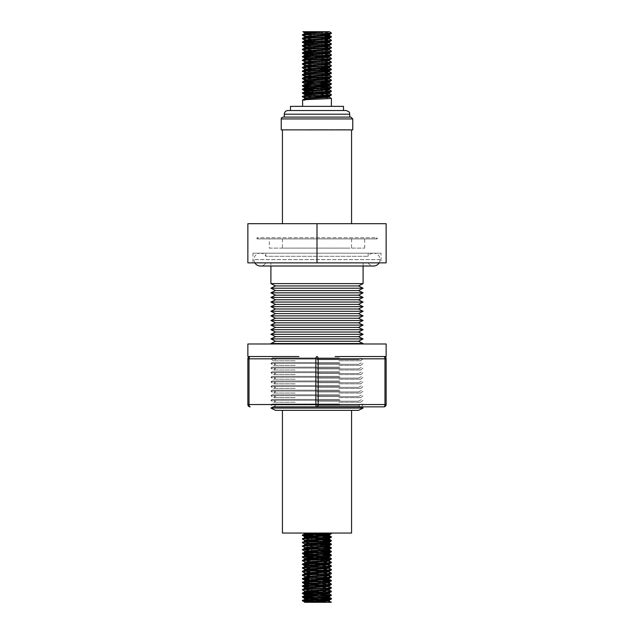 <?xml version="1.0" encoding="UTF-8"?>
<svg xmlns="http://www.w3.org/2000/svg" width="634" height="634" viewBox="0 0 634 634"><rect width="100%" height="100%" fill="white"/><g stroke="black" fill="none" stroke-linecap="round" stroke-linejoin="round"><path stroke-width="0.48" stroke-dasharray="3.17 2.38" d="M309.654 602.3L329.292 602.3L319.576 601.817M331.344 602.118L324.426 601.563M303.718 600.572L302.616 600.35M329.292 602.3L331.384 602.3M331.384 598.987L330.282 598.758M303.718 596.943L302.616 596.721M331.384 595.358L330.282 595.128M319.576 594.557L309.606 594.137M331.344 594.866L324.426 594.312M303.718 593.313L302.616 593.091M331.384 591.728L319.576 590.928M309.606 590.508L302.656 589.953M331.344 591.237L324.426 590.682M314.416 590.262L302.616 589.462M331.384 588.098L319.576 587.298M331.344 587.607L324.426 587.052M314.416 586.632L302.616 585.832M331.384 584.469L319.576 583.668M331.344 583.977L324.426 583.423M314.416 583.003L302.616 582.202M331.384 580.839L309.606 579.619M314.416 579.373L302.616 578.573M330.964 577.352C336.242 576.742 306.579 576.14 303.036 575.537L302.656 575.442M330.964 576.892C336.242 576.29 306.579 575.688 303.036 575.078L302.616 574.943M330.964 573.722C336.242 573.112 306.579 572.51 303.036 571.908M330.964 573.263C336.242 572.66 306.579 572.058 303.036 571.456L302.616 571.313M330.964 570.093C336.242 569.483 306.579 568.88 303.036 568.278L302.656 568.183M330.964 569.641C336.242 569.031 306.579 568.429 303.036 567.826L302.616 567.684M331.384 566.328L319.576 565.52M331.344 565.829L324.426 565.274M314.416 564.854L302.616 564.054M330.964 562.834C336.242 562.231 306.579 561.621 303.036 561.019L302.656 560.924M330.964 562.382C336.242 561.772 306.579 561.169 303.036 560.567L302.616 560.424M331.384 559.069L330.282 558.839M309.606 557.849L302.656 557.294M331.344 558.57L314.416 557.603M303.718 557.024L302.616 556.803M331.384 555.439L319.576 554.631M324.426 554.385L302.616 553.173M331.384 551.81L330.282 551.58M319.576 551.001L302.656 550.035M314.416 550.344L302.616 549.543M330.964 548.315C336.242 547.713 306.579 547.102 303.036 546.5L302.656 546.405M324.426 547.126L302.616 545.914M331.384 544.551L330.282 544.321M309.606 543.33L302.656 542.775M314.416 543.084L302.616 542.284M331.384 540.921L319.576 540.12M309.606 539.7L302.656 539.146M314.416 539.455L302.616 538.654M331.384 537.291L309.606 536.071M324.426 536.237L314.416 535.825M303.718 535.247L302.616 535.025M383.832 406.854A2.306 1.149 90 0 0 384.981 404.547L386.138 404.547L386.138 358.828L384.981 358.828L384.981 404.547L318.149 404.547L318.149 358.828L384.981 358.828A2.306 1.149 90 0 0 383.832 356.522L386.138 356.522M247.862 343.985L386.138 343.985M298.915 356.522L267.255 356.522M308.703 129.724L351.569 129.724L308.703 129.724M308.631 129.875L351.846 129.875L308.631 129.875M346.037 110.514L287.963 110.514M324.854 117.092L284.278 117.092L324.854 117.092M350.919 117.092L283.081 117.092M352.766 129.875L281.234 129.875M317 405.784L358.479 405.784L317 405.784M339.491 404.009L317 404.009L339.491 404.009M358.551 410.356L275.449 410.356M363.092 408.05L270.908 408.05M358.479 285.942L275.521 285.942M363.092 283.612L270.908 283.612M363.092 288.216L270.908 288.216M358.479 290.554L275.521 290.554M363.092 292.829L270.908 292.829M358.479 295.167L275.521 295.167M363.092 297.433L270.908 297.433M358.479 299.771L275.521 299.771M363.092 302.046L270.908 302.046M358.479 304.383L275.521 304.383M363.092 306.65L270.908 306.65M358.479 308.988L275.521 308.988M363.092 311.262L270.908 311.262M358.479 313.6L275.521 313.6M363.092 315.875L270.908 315.875M358.479 318.213L275.521 318.213M363.092 320.479L270.908 320.479M358.479 322.817L275.521 322.817M363.092 325.091L270.908 325.091M358.479 327.429L275.521 327.429M363.092 329.696L270.908 329.696M358.479 332.034L275.521 332.034M363.092 334.308L270.908 334.308M358.479 336.646L275.521 336.646M363.092 338.921L270.908 338.921M358.479 341.25L275.521 341.25M363.092 343.525L270.908 343.525M270.908 262.864L363.092 262.864L270.908 262.864L270.908 266.003M363.092 262.864L363.092 266.003M381.066 253.188L252.934 253.188L381.066 253.188L381.066 262.864L252.934 262.864L381.066 262.864M252.934 253.188L252.934 262.864M345.625 410.356L282.431 410.356L345.625 410.356M351.569 533.051L282.431 533.051M345.625 223.691L282.431 223.691L345.625 223.691M340.046 404.92L270.908 404.92L340.046 404.92M295.143 406.854L360.714 406.854L295.143 406.854M317 404.009L272.026 404.009L317 404.009M323.419 110.514L290.499 110.514L323.419 110.514M343.501 106.369L290.499 106.369M265.86 262.864L368.14 262.864L265.86 262.864A6.403 6.403 0 0 1 260.376 266.003L373.624 266.003L260.376 266.003M368.14 262.864A6.403 6.403 0 0 0 373.624 266.003M254.844 262.864A6.403 6.403 0 0 1 253.949 259.615L253.949 259.575A6.403 6.403 0 0 1 260.328 253.188L373.672 253.188L260.328 253.188M379.156 262.864A6.403 6.403 0 0 0 380.051 259.615L380.051 259.575A6.403 6.403 0 0 0 373.672 253.188M373.672 266.003L260.328 266.003M317 343.985L362.18 343.985L317 343.985M330.964 106.369L302.616 106.369L330.964 106.369M302.616 100.061L304.772 100.378L304.772 97.208M302.616 96.431L314.416 97.232M324.426 97.652L331.344 98.207M309.606 93.856L331.384 95.076M302.616 92.802L303.718 93.032M314.416 93.602L331.344 94.577M319.576 90.638L331.384 91.447M302.616 89.18L303.718 89.402M314.416 89.98L331.344 90.947M330.282 87.587L331.384 87.817M302.616 85.55L314.416 86.351M324.426 86.763L331.344 87.318M302.656 82.412L319.576 83.379M330.282 83.957L331.384 84.187M302.616 81.921L303.718 82.143M314.416 82.721L331.344 83.688M302.656 78.782L303.036 78.878C306.579 79.488 336.242 80.09 330.964 80.692M302.616 78.291L314.416 79.091M324.426 79.504L331.344 80.058M303.036 75.248L309.606 75.708M319.576 76.128L331.384 76.928M302.616 74.661L303.036 74.796C306.579 75.398 336.242 76.009 330.964 76.611M302.656 71.523L303.036 71.618C306.579 72.228 336.242 72.831 330.964 73.433M302.616 71.032L303.036 71.166C306.579 71.769 336.242 72.379 330.964 72.981M302.656 67.893L309.606 68.448M330.282 69.439L331.384 69.669M302.616 67.402L303.036 67.537C306.579 68.139 336.242 68.749 330.964 69.352M302.656 64.264L303.036 64.359C306.579 64.969 336.242 65.571 330.964 66.174M302.616 63.772L314.416 64.573M324.426 64.993L331.344 65.548M302.656 60.634L309.606 61.189M319.576 61.609L331.384 62.409M302.616 60.143L314.416 60.943M324.426 61.363L331.344 61.918M309.606 57.559L331.384 58.78M302.616 56.513L303.036 56.648C306.579 57.258 336.242 57.86 330.964 58.463M302.656 53.375L309.606 53.93M319.576 54.35L331.384 55.15M302.616 52.884L303.718 53.105M314.416 53.684L331.344 54.659M302.656 49.753L309.606 50.3M319.576 50.72L331.384 51.52M302.616 49.254L303.036 49.389C306.579 49.999 336.242 50.601 330.964 51.203M302.656 46.123L303.036 46.219C306.579 46.821 336.242 47.423 330.964 48.033M302.616 45.624L303.036 45.767C306.579 46.369 336.242 46.971 330.964 47.574M302.656 42.494L303.036 42.589C306.579 43.191 336.242 43.794 330.964 44.404M302.616 41.995L303.718 42.216M324.426 43.215L331.344 43.77M302.656 38.864L303.036 38.959C306.579 39.562 336.242 40.172 330.964 40.774M302.616 38.365L303.036 38.508C306.579 39.11 336.242 39.712 330.964 40.322M302.656 35.235L303.036 35.33C306.579 35.932 336.242 36.542 330.964 37.144M302.616 34.735L324.426 35.956M302.822 31.7L309.606 32.16M319.576 32.572L331.384 33.38M303.036 31.7L309.543 31.7C319.726 32.152 334.538 32.611 330.964 33.063M309.543 31.7L329.371 31.74M308.219 33.15L329.379 34.561M308.219 36.78L329.379 38.191M308.219 40.41L329.379 41.82M304.582 43.587L329.379 45.45M308.219 47.669L329.379 49.072M308.219 51.299L324.394 52.115M304.621 54.516L329.418 56.307M304.582 58.098L329.379 59.961M304.621 61.775L329.379 63.59M308.219 65.817L329.418 67.196M308.219 69.439L329.379 70.85M304.621 72.664L329.379 74.479M304.621 76.294L329.379 78.109M308.219 80.328L329.379 81.738M308.219 83.957L329.379 85.368M308.219 87.587L329.379 88.998M304.621 90.813L329.418 92.58M308.219 94.846L329.418 96.21M306.444 98.341L306.444 99.245L304.772 100.378M309.574 34.141L325.781 34.965M304.629 37.184L325.781 38.595M304.629 40.814L325.781 42.224M304.629 44.443L329.418 46.306M304.582 48.097L329.418 49.912M304.629 51.703L325.781 53.113M304.629 55.332L314.424 56.164M325.781 56.743L329.371 57.147M304.629 58.962L325.781 60.373M304.582 62.615L329.371 64.406M304.629 66.221L329.371 68.036M304.629 69.851L329.418 71.713M304.629 73.481L325.781 74.883M304.582 77.158L329.418 78.973M304.629 80.732L325.781 82.143M309.574 84.948L314.424 85.194M325.781 85.772L329.418 86.224M309.574 88.578L329.418 89.83M309.574 92.207L325.781 93.032M309.574 95.837L314.424 96.083M304.629 98.88L306.444 99.245M304.582 533.051L331.138 533.051M330.861 533.051L304.669 533.051L308.219 533.44M273.341 406.854L275.521 405.784L272.026 404.009L270.908 404.92L273.286 406.854L360.714 406.854L363.092 404.92L361.974 404.009L358.479 405.784L360.659 406.854M365.747 356.522L335.085 356.522M247.862 356.522L250.168 356.522A2.306 1.149 -90 0 0 249.019 358.828L318.149 358.828A2.306 1.149 -90 0 0 317 356.522A2.306 1.149 -90 0 0 315.851 358.828L315.851 404.547A2.306 1.149 -90 0 0 317 406.854A2.306 1.149 -90 0 0 318.149 404.547L249.019 404.547A2.306 1.149 -90 0 0 250.168 406.854M250.168 356.522A2.306 2.306 0 0 0 247.862 358.828L249.019 358.828L249.019 404.547L247.862 404.547M247.862 262.864L386.138 262.864L386.138 223.691L247.862 223.691L247.862 262.864M317 262.864L317 223.691M306.991 602.3L304.621 601.983M324.394 599.582L319.584 599.336M329.379 596.539L319.584 595.706M308.219 595.128L304.621 594.724M329.379 592.909L319.584 592.077M329.379 589.279L304.582 587.417M329.379 585.65L319.584 584.817M329.379 582.02L319.584 581.188M324.394 577.804L304.621 576.575M329.379 574.761L319.584 573.928M308.219 573.358L304.582 572.906M324.394 570.545L319.584 570.299M329.379 567.509L319.584 566.669M329.379 563.88L319.584 563.04M308.219 562.469L304.582 562.017M329.379 560.25L319.584 559.41M329.379 556.62L319.584 555.788M329.418 552.967L319.584 552.159M308.219 551.58L304.621 551.176M329.379 549.361L319.584 548.529M308.219 547.95L304.582 547.499M329.379 545.731L319.584 544.899M324.394 541.515L319.584 541.27M308.219 540.691L304.582 540.263M324.394 537.886L319.584 537.64M308.219 537.061L304.582 536.633M329.418 534.795L319.584 534.01M330.964 533.796L324.093 533.051M314.424 600.002L304.582 599.217M325.781 596.943L304.582 595.588M314.424 592.742L304.629 591.91M329.371 590.096L304.629 588.281M314.424 585.483L304.582 584.675M325.781 582.432L309.574 581.608M314.424 578.224L309.574 577.978M329.418 575.624L309.574 574.349M329.371 571.947L325.781 571.543M314.424 570.965L304.582 570.156M329.418 568.341L304.629 566.503M314.424 563.705L309.574 563.46M329.371 561.058L304.629 559.243M314.424 556.446L309.574 556.2M329.418 553.847L309.574 552.571M325.781 549.765L309.574 548.941M329.371 546.54L304.629 544.725M329.371 542.91L304.582 541.151M314.424 538.306L309.574 538.052M314.424 534.676L309.574 534.43M265.836 253.188L368.164 253.188L265.836 253.188L265.836 256.287L368.164 256.287L265.836 256.287A6.403 6.403 0 0 0 260.376 253.188L373.624 253.188L260.376 253.188M368.164 253.188L368.164 256.287A6.403 6.403 0 0 1 373.624 253.188M317 364.296L358.479 364.296L317 364.296M339.491 362.529L317 362.529L339.491 362.529M338.849 365.39L360.698 365.39L338.849 365.39M340.046 363.44L270.908 363.44L340.046 363.44M317 362.529L272.026 362.529L317 362.529M295.151 365.39L273.302 365.39L295.151 365.39M317 359.692L358.479 359.692L317 359.692M339.491 357.917L317 357.917L339.491 357.917M338.849 360.778L360.698 360.778L338.849 360.778M340.046 358.828L270.908 358.828L340.046 358.828M295.151 360.778L273.302 360.778L295.151 360.778M317 357.917L272.026 357.917L317 357.917M317 368.909L358.479 368.909L317 368.909M339.491 367.134L317 367.134L339.491 367.134M338.849 370.002L360.698 370.002L338.849 370.002M340.046 368.045L270.908 368.045L340.046 368.045M317 367.134L272.026 367.134L317 367.134M295.151 370.002L273.302 370.002L295.151 370.002M317 373.521L358.479 373.521L317 373.521M339.491 371.746L317 371.746L339.491 371.746M338.849 374.607L360.698 374.607L338.849 374.607M340.046 372.657L270.908 372.657L340.046 372.657M317 371.746L272.026 371.746L317 371.746M295.151 374.607L273.302 374.607L295.151 374.607M317 378.126L358.479 378.126L317 378.126M339.491 376.358L317 376.358L339.491 376.358M338.849 379.219L360.698 379.219L338.849 379.219M340.046 377.262L270.908 377.262L340.046 377.262M317 376.358L272.026 376.358L317 376.358M295.151 379.219L273.302 379.219L295.151 379.219M317 382.738L358.479 382.738L317 382.738M339.491 380.963L317 380.963L339.491 380.963M338.849 383.824L360.698 383.824L338.849 383.824M340.046 381.874L270.908 381.874L340.046 381.874M317 380.963L272.026 380.963L317 380.963M295.151 383.824L273.302 383.824L295.151 383.824M317 387.342L358.479 387.342L317 387.342M339.491 385.575L317 385.575L339.491 385.575M338.849 388.436L360.698 388.436L338.849 388.436M340.046 386.478L270.908 386.478L340.046 386.478M317 385.575L272.026 385.575L317 385.575M295.151 388.436L273.302 388.436L295.151 388.436M317 391.955L358.479 391.955L317 391.955M339.491 390.179L317 390.179L339.491 390.179M338.849 393.048L360.698 393.048L338.849 393.048M340.046 391.091L270.908 391.091L340.046 391.091M317 390.179L272.026 390.179L317 390.179M295.151 393.048L273.302 393.048L295.151 393.048M317 396.559L358.479 396.559L317 396.559M339.491 394.792L317 394.792L339.491 394.792M338.849 397.653L360.698 397.653L338.849 397.653M340.046 395.703L270.908 395.703L340.046 395.703M317 394.792L272.026 394.792L317 394.792M295.151 397.653L273.302 397.653L295.151 397.653M317 401.171L358.479 401.171L317 401.171M339.491 399.396L317 399.396L339.491 399.396M338.849 402.265L360.698 402.265L338.849 402.265M340.046 400.308L270.908 400.308L340.046 400.308M317 399.396L272.026 399.396L317 399.396M295.151 402.265L273.302 402.265L295.151 402.265M258.006 238.899L375.994 238.899L377.151 237.75L256.849 237.75L377.151 237.75L377.151 238.899L256.849 238.899L256.849 237.75L258.006 238.899L375.994 238.899M256.849 238.899L377.151 238.899M288.375 238.899L351.569 238.899L288.375 238.899M345.625 248.116L282.431 248.116L345.625 248.116M269.299 248.116L364.701 248.116L269.299 248.116L269.299 238.899L364.701 238.899L269.299 238.899M364.701 248.116L364.701 238.899M349.722 114.199L284.278 114.199M352.766 118.93L281.234 118.93M380.051 259.575L253.949 259.575L380.051 259.575M380.051 259.615L253.949 259.615L380.051 259.615M358.479 364.296L361.974 362.529L363.092 363.44L360.698 365.39L358.479 364.296M272.026 362.529L270.908 363.44L273.302 365.39L275.521 364.296L272.026 362.529M358.479 359.692L361.974 357.917L363.092 358.828L360.698 360.778L358.479 359.692M273.302 360.778L270.908 358.828L272.026 357.917L275.521 359.692L273.302 360.778M358.479 368.909L361.974 367.134L363.092 368.045L360.698 370.002L358.479 368.909M272.026 367.134L270.908 368.045L273.302 370.002L275.521 368.909L272.026 367.134M358.479 373.521L361.974 371.746L363.092 372.657L360.698 374.607L358.479 373.521M272.026 371.746L270.908 372.657L273.302 374.607L275.521 373.521L272.026 371.746M358.479 378.126L361.974 376.358L363.092 377.262L360.698 379.219L358.479 378.126M272.026 376.358L270.908 377.262L273.302 379.219L275.521 378.126L272.026 376.358M358.479 382.738L361.974 380.963L363.092 381.874L360.698 383.824L358.479 382.738M272.026 380.963L270.908 381.874L273.302 383.824L275.521 382.738L272.026 380.963M358.479 387.342L361.974 385.575L363.092 386.478L360.698 388.436L358.479 387.342M272.026 385.575L270.908 386.478L273.302 388.436L275.521 387.342L272.026 385.575M358.479 391.955L361.974 390.179L363.092 391.091L360.698 393.048L358.479 391.955M272.026 390.179L270.908 391.091L273.302 393.048L275.521 391.955L272.026 390.179M358.479 396.559L361.974 394.792L363.092 395.703L360.698 397.653L358.479 396.559M272.026 394.792L270.908 395.703L273.302 397.653L275.521 396.559L272.026 394.792M358.479 401.171L361.974 399.396L363.092 400.308L360.698 402.265L358.479 401.171M272.026 399.396L270.908 400.308L273.302 402.265L275.521 401.171L272.026 399.396M351.569 238.899L351.569 248.116M282.431 238.899L282.431 248.116"/><path stroke-width="0.95" d="M319.576 601.817L303.036 600.937L302.656 600.303L306.388 598.9L329.062 597.537L325.781 596.943M331.384 602.165L327.612 600.715L314.424 600.002M324.426 601.563L303.718 600.572M303.036 600.937C297.758 600.335 327.421 599.732 330.964 599.122L331.384 598.536L329.371 597.355M330.282 598.758L302.656 597.212L302.656 596.681L304.629 595.54L306.388 595.271L329.418 593.773L314.424 592.742M303.036 600.485C297.758 599.883 327.421 599.273 330.964 598.67L331.384 598.536M330.964 598.67C336.242 598.068 306.579 597.458 303.036 596.856C297.758 596.253 327.421 595.643 330.964 595.041L329.371 593.725M303.036 597.307C297.758 596.705 327.421 596.103 330.964 595.492L331.384 594.906M330.282 595.128L319.576 594.557M309.606 594.137L302.656 593.582L302.656 593.052L304.629 591.91L329.062 590.278L329.418 589.232M324.426 594.312L303.718 593.313M303.036 593.678C297.758 593.075 327.421 592.473 330.964 591.863L331.384 591.276L329.371 590.096M319.576 590.928L309.606 590.508M303.036 593.226C297.758 592.624 327.421 592.013 330.964 591.411L331.384 591.276M324.426 590.682L314.416 590.262M303.036 590.048C297.758 589.446 327.421 588.843 330.964 588.233L331.384 587.647L329.371 586.466L314.424 585.483M319.576 587.298L303.036 586.426L302.656 585.792L306.388 584.382L329.062 583.018L325.781 582.432M303.036 589.596C297.758 588.994 327.421 588.392 330.964 587.781L331.384 587.647M324.426 587.052L314.416 586.632M303.036 586.426C297.758 585.816 327.421 585.214 330.964 584.611L331.384 584.017L329.371 582.836M319.576 583.668L303.036 582.797L302.616 582.202L306.388 580.752L329.062 579.389L329.418 578.351L324.394 577.804M303.036 585.967C297.758 585.364 327.421 584.762 330.964 584.152L331.384 584.017M324.426 583.423L314.416 583.003M303.036 582.797C297.758 582.186 327.421 581.584 330.964 580.982L331.344 580.348L329.292 580.07L314.416 579.373M309.606 579.619L303.036 579.167C297.758 578.557 327.421 577.954 330.964 577.352L331.384 576.758L329.371 575.577M303.036 582.337C297.758 581.735 327.421 581.132 330.964 580.522L331.384 580.387M303.036 578.707C297.758 578.105 327.421 577.503 330.964 576.892L331.384 576.758M303.036 575.537C297.758 574.927 327.421 574.325 330.964 573.722L331.384 573.128L329.371 571.947L329.418 571.091L324.394 570.545M303.036 575.078C297.758 574.475 327.421 573.873 330.964 573.263L331.384 573.128M304.621 572.946L303.036 571.908C297.758 571.297 327.421 570.695 330.964 570.093L331.384 569.498L329.371 568.318L329.418 567.462M303.036 571.456C297.758 570.846 327.421 570.243 330.964 569.641L331.384 569.498M303.036 568.278C297.758 567.676 327.421 567.065 330.964 566.463L331.384 565.869L329.371 564.688L314.424 563.705M319.576 565.52L303.036 564.648C297.758 564.046 327.421 563.436 330.964 562.834L331.384 562.239L329.371 561.058M303.036 567.826C297.758 567.216 327.421 566.614 330.964 566.011L331.384 565.869M324.426 565.274L314.416 564.854M303.036 564.197C297.758 563.586 327.421 562.984 330.964 562.382L331.384 562.239M303.036 561.019C297.758 560.416 327.421 559.806 330.964 559.204L331.384 558.609L329.371 557.429L314.424 556.446M330.282 558.839L309.606 557.849M303.036 560.567C297.758 559.957 327.421 559.354 330.964 558.752L331.384 558.609M314.416 557.603L303.718 557.024M303.036 557.389C297.758 556.787 327.421 556.176 330.964 555.574L331.344 554.94L324.426 554.385M319.576 554.631L303.036 553.759C297.758 553.157 327.421 552.547 330.964 551.945L331.344 551.311L329.292 551.041L314.416 550.344M303.036 556.937C297.758 556.327 327.421 555.725 330.964 555.122L331.384 554.988M330.282 551.58L319.576 551.001M303.036 553.308C297.758 552.705 327.421 552.095 330.964 551.493L331.384 551.358M303.036 550.13C297.758 549.527 327.421 548.917 330.964 548.315L331.344 547.681L324.426 547.126M303.036 549.678C297.758 549.076 327.421 548.465 330.964 547.863L331.384 547.728M303.036 546.5C297.758 545.898 327.421 545.295 330.964 544.685L331.344 544.051L329.292 543.782L314.416 543.084M330.282 544.321L309.606 543.33M303.036 546.048C297.758 545.446 327.421 544.836 330.964 544.234L331.384 544.099M303.036 542.87C297.758 542.268 327.421 541.666 330.964 541.056L331.344 540.422L329.292 540.152L314.416 539.455M319.576 540.12L309.606 539.7M303.036 542.419C297.758 541.816 327.421 541.206 330.964 540.604L331.384 540.469M303.036 539.241C297.758 538.638 327.421 538.036 330.964 537.426L331.344 536.8L324.426 536.237M309.606 536.071L302.656 535.516L302.656 534.985L304.629 533.844L315.558 533.051M303.036 538.789C297.758 538.187 327.421 537.577 330.964 536.974L331.384 536.839M314.416 535.825L303.718 535.247M319.584 592.077L304.938 591.189L302.616 589.913L304.629 588.281L329.371 586.466M319.584 581.188L304.938 580.3L302.656 579.064L302.656 578.533L306.388 577.122L329.062 575.759L329.418 574.721M304.621 576.575L302.616 574.943L304.629 573.762L329.418 571.995M302.656 571.813L302.656 571.274L304.629 570.132L306.388 569.863L329.418 568.365M319.584 570.299L304.938 569.411L302.656 568.183L302.656 567.644L306.388 566.233L329.062 564.87L329.418 563.832M319.584 566.669L304.938 565.782L302.656 564.553L302.656 564.014L306.388 562.604L329.062 561.249L329.418 560.202M304.621 562.065L302.616 560.424L304.629 559.243L329.062 557.619L329.418 556.573M319.584 559.41L304.938 558.522L302.656 557.294L302.656 556.755L306.388 555.344L329.062 553.989L329.418 552.943L331.344 551.849M319.584 555.788L304.938 554.893L302.656 553.664L302.656 553.125L306.388 551.715L329.062 550.36L325.781 549.765M309.574 552.571L304.582 552.032L304.621 551.176L302.616 549.543L304.629 548.355L329.062 546.73L329.418 545.684M304.621 547.546L302.616 545.914L306.388 544.463L329.371 542.91L331.344 544.051M319.584 544.899L304.938 544.004L302.616 542.736L304.629 541.103L306.388 540.834L329.062 539.471L314.424 538.306M304.629 541.103L304.582 540.239L302.616 539.106L304.629 537.474L329.418 535.706L314.424 534.676M303.036 535.611C297.758 535.009 327.421 534.407 330.964 533.796L331.384 533.21M303.036 535.159C297.758 534.557 327.421 533.947 330.964 533.345L330.861 533.051M360.714 406.854L383.832 406.854A2.306 2.306 0 0 0 386.138 404.547L386.138 358.828A2.306 2.306 0 0 0 383.832 356.522L365.747 356.522L386.138 356.522L386.138 343.985L247.862 343.985L247.862 356.522L298.915 356.522M365.747 356.522L335.085 356.522M287.963 110.514L346.037 110.514C351.046 112.234 349.017 113.082 349.722 114.199L284.278 114.199C284.492 111.964 285.72 110.736 287.963 110.514M283.081 117.092L350.919 117.092L352.766 118.93L281.234 118.93C281.876 118.241 280.03 118.415 283.081 117.092M281.234 118.93L281.234 129.875L352.766 129.875L352.766 118.93M270.908 408.05L275.449 410.356L358.551 410.356L363.092 408.05L270.908 408.05L273.341 406.854M270.908 288.216L363.092 288.216L358.479 290.554L275.521 290.554L270.908 288.216L275.521 285.942L358.479 285.942L363.092 283.612L270.908 283.612L270.908 266.003M363.092 292.829L358.479 295.167L275.521 295.167L270.908 292.829L363.092 292.829L358.479 290.554M363.092 297.433L358.479 299.771L275.521 299.771L270.908 297.433L363.092 297.433L358.479 295.167M363.092 302.046L358.479 304.383L275.521 304.383L270.908 302.046L363.092 302.046L358.479 299.771M363.092 306.65L358.479 308.988L275.521 308.988L270.908 306.65L363.092 306.65L358.479 304.383M363.092 311.262L358.479 313.6L275.521 313.6L270.908 311.262L363.092 311.262L358.479 308.988M363.092 315.875L358.479 318.213L275.521 318.213L270.908 315.875L363.092 315.875L358.479 313.6M363.092 320.479L358.479 322.817L275.521 322.817L270.908 320.479L363.092 320.479L358.479 318.213M363.092 325.091L358.479 327.429L275.521 327.429L270.908 325.091L363.092 325.091L358.479 322.817M363.092 329.696L358.479 332.034L275.521 332.034L270.908 329.696L363.092 329.696L358.479 327.429M363.092 334.308L358.479 336.646L275.521 336.646L270.908 334.308L363.092 334.308L358.479 332.034M363.092 338.921L358.479 341.25L275.521 341.25L270.908 338.921L363.092 338.921L358.479 336.646M271.82 343.985L270.908 343.525L363.092 343.525L358.479 341.25M363.092 266.003L363.092 283.612M282.431 410.356L282.431 533.051L351.569 533.051L351.569 410.356M290.499 110.514L290.499 106.369L343.501 106.369L343.501 110.514M379.156 262.864A6.403 6.403 0 0 1 373.672 266.003L260.328 266.003A6.403 6.403 0 0 1 254.844 262.864M325.781 93.032L329.371 93.436L331.384 94.617L330.964 95.211C327.421 95.813 297.758 96.423 303.036 97.026L304.772 97.208L306.444 98.341L306.444 99.245M314.416 97.232L324.426 97.652M314.424 96.083L327.612 96.796L329.371 97.065L330.964 98.389C327.421 98.991 297.758 99.593 303.036 100.204M331.344 95.116L329.418 96.21L329.062 97.256L304.629 98.88L302.616 100.061L302.616 106.369M329.418 88.95L329.371 89.806L331.384 90.995L330.964 91.581C327.421 92.184 297.758 92.794 303.036 93.396L309.606 93.856M303.718 93.032L314.416 93.602M331.384 94.617L330.964 94.759C327.421 95.362 297.758 95.964 303.036 96.574M329.371 86.176L331.344 87.318L330.964 87.952C327.421 88.554 297.758 89.164 303.036 89.766L319.576 90.638M303.718 89.402L314.416 89.98M331.384 90.995L330.964 91.13C327.421 91.732 297.758 92.334 303.036 92.944M325.781 82.143L329.371 82.547L331.344 83.688L330.964 84.322C327.421 84.924 297.758 85.535 303.036 86.137L330.282 87.587M314.416 86.351L324.426 86.763M331.384 87.365L330.964 87.5C327.421 88.102 297.758 88.705 303.036 89.315M319.576 83.379L330.282 83.957M303.718 82.143L314.416 82.721M331.384 83.736L330.964 83.87C327.421 84.473 297.758 85.083 303.036 85.685M329.371 78.917L331.344 80.058L330.964 80.692C327.421 81.295 297.758 81.905 303.036 82.507M314.416 79.091L324.426 79.504M331.384 80.106L330.964 80.241C327.421 80.843 297.758 81.453 303.036 82.055M309.606 75.708L319.576 76.128M325.781 74.883L329.371 75.295L331.344 76.429L330.964 77.063C327.421 77.673 297.758 78.275 303.036 78.878M331.384 76.476L330.964 76.611C327.421 77.213 297.758 77.823 303.036 78.426M329.371 71.666L331.384 72.847L330.964 73.433C327.421 74.043 297.758 74.646 303.036 75.248L304.582 76.246L304.629 77.102L302.656 78.244L302.656 78.782L304.621 79.924L308.219 80.328M331.384 72.847L330.964 72.981C327.421 73.584 297.758 74.194 303.036 74.796M309.606 68.448L330.282 69.439M329.418 63.543L329.371 64.406L331.384 65.587L329.379 67.22L329.418 68.084L331.384 69.217L330.964 69.803C327.421 70.414 297.758 71.016 303.036 71.618M331.384 69.217L330.964 69.352C327.421 69.954 297.758 70.564 303.036 71.166M331.344 66.079L330.964 66.174C327.421 66.784 297.758 67.386 303.036 67.989M314.416 64.573L324.426 64.993M331.384 65.587L330.964 65.722C327.421 66.324 297.758 66.935 303.036 67.537M309.606 61.189L319.576 61.609M325.781 60.373L329.371 60.777L331.384 61.958L330.964 62.544C327.421 63.154 297.758 63.757 303.036 64.359M314.416 60.943L324.426 61.363M331.384 61.958L330.964 62.092C327.421 62.703 297.758 63.305 303.036 63.907M325.781 53.113L329.371 53.518L331.384 54.698L330.964 55.293C327.421 55.895 297.758 56.497 303.036 57.108L309.606 57.559M329.371 57.147L331.384 58.328L330.964 58.922C327.421 59.525 297.758 60.127 303.036 60.737M331.384 58.328L330.964 58.463C327.421 59.073 297.758 59.675 303.036 60.278M309.606 53.93L319.576 54.35M303.718 53.105L314.416 53.684M331.384 54.698L330.964 54.833C327.421 55.443 297.758 56.046 303.036 56.648M309.606 50.3L319.576 50.72M329.418 49.032L329.371 49.888L331.384 51.069L330.964 51.663C327.421 52.265 297.758 52.868 303.036 53.478M331.384 51.069L330.964 51.203C327.421 51.814 297.758 52.416 303.036 53.018M329.371 46.258L331.384 47.439L330.964 48.033C327.421 48.636 297.758 49.238 303.036 49.848M331.384 47.439L330.964 47.574C327.421 48.184 297.758 48.786 303.036 49.389M325.781 42.224L329.371 42.629L331.384 43.809L330.964 44.404C327.421 45.006 297.758 45.608 303.036 46.219M303.718 42.216L324.426 43.215M331.384 43.809L330.964 43.952C327.421 44.554 297.758 45.157 303.036 45.767M325.781 38.595L329.371 38.999L331.384 40.18L330.964 40.774C327.421 41.376 297.758 41.987 303.036 42.589M331.384 40.18L330.964 40.322C327.421 40.925 297.758 41.527 303.036 42.137M324.426 35.956L331.344 36.51L330.964 37.144C327.421 37.747 297.758 38.357 303.036 38.959M331.384 36.55L330.964 36.693C327.421 37.295 297.758 37.897 303.036 38.508M329.371 93.436L306.388 94.981L302.656 96.392L303.036 97.026M329.418 89.854L306.388 91.351L302.656 92.762L303.036 93.396M329.418 85.321L329.062 86.367L304.629 87.991L302.656 89.132L303.036 89.766M329.371 82.547L306.388 84.1L302.656 85.503L303.036 86.137M329.418 78.061L329.062 79.107L304.629 80.732L302.656 81.873L302.656 82.412L304.621 83.553L308.219 83.957M329.418 70.802L329.062 71.848L304.629 73.481L302.656 74.622L302.656 75.153M329.418 68.084L304.629 69.851L302.616 71.032L304.621 72.664M329.418 64.454L304.629 66.221L302.656 67.362L302.656 67.893L304.938 69.13L308.219 69.439M329.371 60.777L304.629 62.592L302.656 63.733L302.656 64.264L304.938 65.5L308.219 65.817M331.344 55.19L329.418 56.283L329.062 57.329L304.629 58.962L302.616 60.143L304.621 61.775L304.629 62.592M329.371 53.518L304.629 55.332L302.616 56.513L304.621 58.146M329.418 49.935L304.629 51.703L302.616 52.884L304.621 54.516M329.418 45.402L329.062 46.441L304.629 48.073L302.656 49.214L302.656 49.753L304.938 50.982L308.219 51.299M329.371 42.629L304.629 44.443L302.656 45.585L302.656 46.123L304.621 47.265L308.219 47.669M329.371 38.999L304.629 40.814L302.616 41.995L304.621 43.635M325.781 34.965L329.062 35.559L304.629 37.184L302.656 38.325L302.656 38.864L304.621 40.005L308.219 40.41M329.371 31.74L331.384 32.92L330.964 33.515C327.421 34.117 297.758 34.727 303.036 35.33M303.036 31.7L329.418 31.7L304.629 33.554L302.656 34.696L302.656 35.235L304.621 36.376L308.219 36.78M331.384 32.92L330.964 33.063C327.421 33.665 297.758 34.268 303.036 34.878M309.606 32.16L319.576 32.572M318.886 31.7L306.388 32.382L304.621 32.746L308.219 33.15M331.344 33.42L329.062 34.648L304.621 36.376M331.344 37.049L329.062 38.278L304.621 40.005M331.344 40.679L329.062 41.907L306.388 43.27L304.582 43.587L304.582 44.491M331.344 44.309L329.062 45.537L306.388 46.9L304.582 47.217L304.629 48.073M331.344 47.938L329.062 49.167L304.621 50.886M324.394 52.115L329.418 52.662L329.418 53.565M331.344 51.568L329.062 52.796L306.388 54.159L304.582 54.469L304.582 55.38M329.379 56.331L306.388 57.781L304.582 58.098L304.582 59.01M331.344 58.819L329.062 60.056L304.582 61.728M331.344 62.449L329.062 63.685L304.621 65.405M329.379 67.22L304.621 69.035M331.344 69.708L329.062 70.937L306.388 72.3L304.582 72.617L304.582 73.528M331.344 73.338L329.062 74.566L304.582 76.246M331.344 76.968L329.062 78.196L306.388 79.559L304.582 79.876L304.582 80.787M331.344 80.597L329.062 81.826L304.582 83.506L304.938 84.552L309.574 84.948M331.344 84.227L329.062 85.455L306.388 86.818L304.621 87.183L308.219 87.587M331.344 87.857L329.062 89.085L304.621 90.813L302.656 89.671M329.418 93.483L329.418 92.58L306.388 94.078L304.621 94.442L308.219 94.846M329.379 96.257L306.388 97.707L304.582 98.024L304.582 98.928M302.656 96.931L306.444 98.341M304.582 32.699L304.938 33.745L309.574 34.141M314.424 56.164L325.781 56.743M329.418 74.432L329.062 75.478L304.629 77.102M314.424 85.194L325.781 85.772M304.582 87.135L304.938 88.181L309.574 88.578M304.629 91.621L309.574 92.207M304.582 94.395L304.938 95.441L309.574 95.837M267.255 356.522L250.168 356.522A2.306 2.306 0 0 0 247.862 358.828L247.862 404.547L247.862 358.828L249.019 358.828L249.019 404.547L315.851 404.547L315.851 358.828L249.019 358.828A2.306 1.149 -90 0 1 250.168 356.522M383.832 406.854A2.306 1.149 -90 0 0 384.981 404.547L386.138 404.547A2.306 2.306 0 0 1 383.832 406.854L273.286 406.854M386.138 358.828A2.306 2.306 0 0 0 383.832 356.522A2.306 1.149 -90 0 1 384.981 358.828L318.149 358.828A2.306 1.149 -90 0 0 317 356.522A2.306 1.149 90 0 0 315.851 358.828L318.149 358.828L318.149 404.547L384.981 404.547L384.981 358.828L386.138 358.828M247.862 404.547A2.306 2.306 0 0 0 250.168 406.854A2.306 2.306 0 0 1 247.862 404.547L249.019 404.547A2.306 1.149 90 0 0 250.168 406.854M317 406.854A2.306 1.149 -90 0 0 318.149 404.547L315.851 404.547A2.306 1.149 -90 0 0 317 406.854M386.138 262.864L247.862 262.864L247.862 223.691L386.138 223.691L386.138 262.864M317 262.864L317 223.691M330.964 602.3L306.991 602.3L329.371 600.984M331.344 599.027L329.062 600.255L306.388 601.618L304.582 602.3L306.991 602.3M329.418 601.032L329.418 600.121L324.394 599.582M319.584 599.336L304.582 598.306L329.062 596.626L331.344 595.397M319.584 595.706L308.219 595.128M302.656 593.582L304.621 594.724L329.062 593.004L331.344 591.768M304.621 591.094L329.062 589.374L331.344 588.138M304.582 588.328L304.582 587.417L306.388 587.1L329.062 585.745L331.344 584.508M319.584 584.817L304.582 583.787L329.062 582.115L331.344 580.879M304.621 580.205L329.062 578.485L331.344 577.257M309.574 577.978L304.938 577.574L304.582 576.536L329.062 574.856L331.344 573.627M319.584 573.928L308.219 573.358M309.574 574.349L304.938 573.944L304.582 572.906L329.062 571.226L331.344 569.998M304.629 570.132L304.582 569.277L306.388 568.96L329.062 567.596L331.344 566.368M304.582 566.55L304.582 565.647L306.388 565.33L329.062 563.967L331.344 562.738M319.584 563.04L308.219 562.469M309.574 563.46L304.938 563.063L304.582 562.017L329.062 560.337L331.344 559.109M304.621 558.435L329.062 556.707L331.344 555.479M304.621 554.805L329.379 552.991M319.584 552.159L308.219 551.58M304.582 551.128L329.062 549.448L331.344 548.22M319.584 548.529L308.219 547.95M309.574 548.941L304.938 548.545L304.582 547.499L329.062 545.819L331.344 544.59M304.582 544.78L304.582 543.869L306.388 543.552L329.062 542.189L324.394 541.515M319.584 541.27L308.219 540.691M304.582 540.239L329.062 538.559L331.344 537.331M329.418 539.336L329.418 538.424L324.394 537.886M319.584 537.64L308.219 537.061M302.656 535.516L304.621 536.657L329.418 534.795L329.418 535.706M319.584 534.01L308.219 533.44M304.582 598.306L304.629 599.17M304.582 594.676L304.629 595.54M304.582 583.787L304.629 584.651M309.574 581.608L304.938 581.204L304.582 580.158M331.344 580.348L327.612 578.937L314.424 578.224M325.781 571.543L314.424 570.965M309.574 556.2L304.629 555.614M309.574 538.052L304.629 537.474M309.574 534.43L304.629 533.844M284.278 117.092L284.278 114.199M358.479 285.942L363.092 288.216M360.659 406.854L363.092 408.05M351.569 129.875L351.569 223.691M362.18 343.985L363.092 343.525M331.384 106.369L331.384 98.246M302.822 31.7L304.621 32.746M302.656 86.042L304.621 87.183M331.344 91.486L329.379 92.627M302.656 93.301L304.621 94.442M329.418 34.513L329.418 35.417M304.582 36.328L304.582 37.232M329.418 38.143L329.418 39.046M304.582 39.958L304.582 40.861M329.418 41.773L329.418 42.676M304.582 50.847L304.582 51.75M329.418 59.913L329.418 60.824M304.582 65.357L304.582 66.269M304.582 68.987L304.582 69.898M329.418 81.691L329.418 82.602M304.582 90.765L304.582 91.668M329.371 35.369L331.344 36.51M282.431 129.875L282.431 223.691M275.521 341.25L270.908 343.525M275.521 336.646L270.908 338.921M275.521 332.034L270.908 334.308M275.521 327.429L270.908 329.696M275.521 322.817L270.908 325.091M275.521 318.213L270.908 320.479M275.521 313.6L270.908 315.875M275.521 308.988L270.908 311.262M275.521 304.383L270.908 306.65M275.521 299.771L270.908 302.046M275.521 295.167L270.908 297.433M275.521 290.554L270.908 292.829M275.521 285.942L270.908 283.612M349.722 117.092L349.722 114.199M304.621 601.983L302.656 600.842M304.621 598.353L302.656 597.212M304.621 587.464L302.656 586.323M304.621 583.835L302.656 582.694M329.379 542.102L331.344 540.961M329.379 534.842L331.344 533.701M329.418 597.402L329.418 596.491M329.418 593.773L329.418 592.861M304.582 591.958L304.582 591.046M329.418 586.513L329.418 585.602M329.418 582.884L329.418 581.972M304.582 559.291L304.582 558.388M304.582 555.661L304.582 554.758M329.418 550.217L329.418 549.313M329.418 542.966L329.418 542.054M304.582 537.521L304.582 536.61M304.582 533.891L304.582 533.051M331.344 554.94L329.371 553.799M331.344 551.311L329.371 550.169M331.344 547.681L329.371 546.54M331.344 540.422L329.371 539.288M331.344 536.8L329.371 535.659"/></g></svg>
